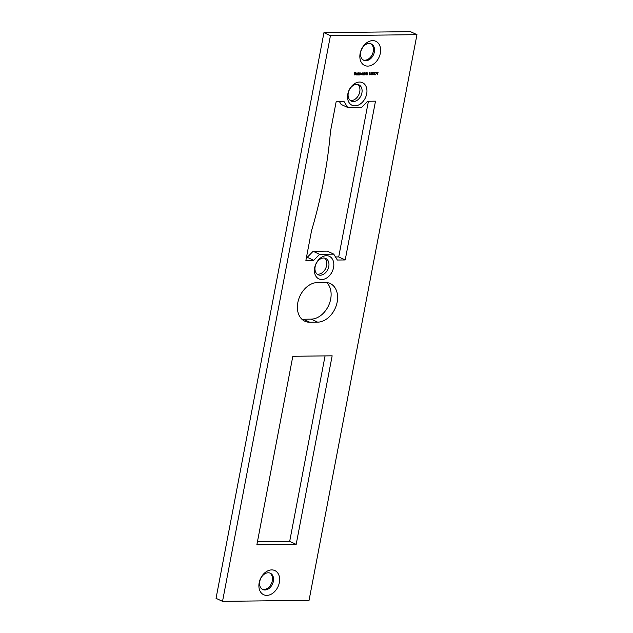 <?xml version="1.0" encoding="UTF-8"?>
<svg xmlns="http://www.w3.org/2000/svg" width="633" height="633" viewBox="0 0 633 633"><rect width="100%" height="100%" fill="white"/><g stroke="black" fill="none" stroke-linecap="round" stroke-linejoin="round"><path stroke-width="0.95" d="M305.881 260.408L311.563 230.634A390.616 282.872 114.9 0 0 330.489 131.395L336.17 101.628L344.036 101.533L347.62 107.428L361.775 107.262L367.631 101.256L375.496 101.161L345.207 259.941L337.342 260.036L333.757 254.142L319.602 254.308L313.746 260.313L305.881 260.408M355.77 74.805L356.221 75.018L355.651 74.037L355.944 73.396L357.147 73.404L357.186 74.069L355.825 74.085L356.244 74.781L357.028 74.48L355.96 74.963M356.608 73.032L357.147 73.404L356.411 73.056M355.659 74.006L356.244 74.781M358.254 74.781L358.705 74.987L358.104 73.998L359.093 73.001L359.631 73.396L360.035 72.249L359.52 74.947L358.452 74.939M359.093 73.001L359.631 73.396L358.856 73.04M362.923 74.726L363.374 74.931L362.772 73.942L363.761 72.945L364.561 72.969L364.189 74.892L363.12 74.884M363.761 72.945L364.299 73.325L363.548 72.977M367.52 72.906L367.71 74.844L367.441 73.135L366.38 74.86L366.744 72.945L367.702 72.937M367.757 73.515L367.164 73.009M370.527 74.211L372.093 72.107L371.579 74.805L371.508 74.196L370.527 74.211M373.968 74.67L374.332 74.836L373.858 74.045L375.084 72.075L374.451 73.286L375.14 74.021L374.127 74.797M374.665 73.254L374.958 73.942M377.577 72.384L378.138 72.107L377.45 74.734L377.577 72.384M347.818 94.064A12.446 9.012 -65.1 0 1 363.943 83.58A12.446 9.012 -65.1 0 1 360.003 104.208A12.446 9.012 -65.1 0 1 347.818 94.064M314.688 267.727A12.446 9.012 -65.1 0 1 330.814 257.251A12.446 9.012 -65.1 0 1 326.873 277.879A12.446 9.012 -65.1 0 1 314.688 267.727M259.166 582.764A13.309 9.637 -65.1 0 1 276.415 571.552A13.309 9.637 -65.1 0 1 272.206 593.612A13.309 9.637 -65.1 0 1 259.166 582.764M360.13 53.481A13.309 9.637 -65.1 0 1 377.379 42.276A13.309 9.637 -65.1 0 1 373.169 64.337A13.309 9.637 -65.1 0 1 360.13 53.481M309.782 322.244A20.739 15.018 -65.1 0 1 304.837 321.216A20.739 15.018 -65.1 0 1 298.681 299.29A20.739 15.018 -65.1 0 1 317.355 282.555L325.22 282.46A20.739 15.018 -65.1 0 1 330.157 283.489A20.739 15.018 -65.1 0 1 336.313 305.415A20.739 15.018 -65.1 0 1 317.647 322.157L309.782 322.244L303.294 319.238A20.739 15.018 -65.1 0 1 301.846 319.174M332.151 355.817L296.181 544.372L256.856 544.831L292.826 356.276L332.151 355.817M309.054 600.329L222.531 601.35L330.434 35.685L416.957 34.657L309.054 600.329M375.796 72.399L377.126 72.115L375.519 74.821L376.754 72.391L375.796 72.399M372.782 72.439L373.335 72.162L372.647 74.789L372.782 72.439M369.577 72.478L370.131 72.202L369.45 74.829L369.577 72.478M365.755 72.922L365.953 74.868L365.676 73.159L364.616 74.884L364.98 72.969L365.937 72.961M366.001 73.531L365.399 73.032M362.076 72.969L362.218 74.916L361.997 73.206L360.992 74.931L360.952 73.214L359.948 74.939L360.312 73.024L361.427 73.436L362.242 73.001M362.226 73.871L362.123 73.23M361.174 73.95L360.683 73.088M357.36 74.971L358.064 72.273L357.36 74.971M354.187 75.01L354.686 72.384L355.699 72.368L354.82 72.653L354.67 73.46L355.445 73.721L354.615 73.729L354.187 75.01M330.434 35.685L323.946 32.671L216.043 598.343L222.531 601.35M323.946 32.671L410.469 31.65L416.957 34.657M319.602 254.308L313.113 251.301L327.269 251.127L333.757 254.142M368.422 101.24L338.718 256.935L345.207 259.941M338.718 256.935L335.482 256.974M339.407 101.589L341.132 104.421L347.62 107.428M313.113 251.301L307.258 257.307L313.746 260.313M307.258 257.307L306.467 257.315M325.069 355.896L289.692 541.357L296.181 544.372M326.66 282.524A20.739 15.018 -65.1 0 1 328.962 304.734A20.739 15.018 -65.1 0 1 311.159 319.143L303.294 319.238M259.744 581.474A8.989 6.512 114.9 0 0 262.774 589.545A8.989 6.512 114.9 0 0 272.459 584.124A8.989 6.512 114.9 0 0 270.338 573.237A8.989 6.512 114.9 0 0 259.744 581.474M269.785 573.023A8.989 6.512 -65.1 0 1 271.383 583.626A8.989 6.512 -65.1 0 1 262.252 589.26M289.692 541.357L257.441 541.745M348.277 93.027A8.989 6.512 114.9 0 0 351.307 101.098A8.989 6.512 114.9 0 0 360.992 95.686A8.989 6.512 114.9 0 0 358.871 84.79A8.989 6.512 114.9 0 0 348.277 93.027M357.724 84.426A8.989 6.512 -65.1 0 1 358.832 94.681A8.989 6.512 -65.1 0 1 350.294 100.465M315.147 266.699A8.989 6.512 114.9 0 0 318.177 274.769A8.989 6.512 114.9 0 0 327.862 269.357A8.989 6.512 114.9 0 0 325.742 258.462A8.989 6.512 114.9 0 0 315.147 266.699M324.594 258.098A8.989 6.512 -65.1 0 1 325.702 268.352A8.989 6.512 -65.1 0 1 317.165 274.129M360.707 52.191A8.989 6.512 114.9 0 0 363.746 60.262A8.989 6.512 114.9 0 0 373.43 54.849A8.989 6.512 114.9 0 0 371.302 43.954A8.989 6.512 114.9 0 0 360.707 52.191M370.748 43.74A8.989 6.512 -65.1 0 1 372.346 54.351A8.989 6.512 -65.1 0 1 363.215 59.977M376.192 72.13L376.754 72.391M374.95 74.037L374.578 73.523L374.04 74.053L374.396 74.567L374.95 74.037L374.19 73.341M373.874 73.974L374.396 74.567M371.373 73.934L371.935 74.196M371.128 73.934L371.698 74.196M370.78 73.863L371.508 74.196M370.938 73.934L371.563 73.926L371.777 72.787L370.938 73.934M364.189 73.934L363.722 73.183L362.962 73.942L363.429 74.694L364.189 73.934L363.405 73.04M362.788 73.863L363.429 74.694M359.52 73.99L359.046 73.238L358.294 73.998L358.761 74.749L359.52 73.99L358.737 73.096M358.12 73.919L358.761 74.749M356.696 73.839L357.186 74.069M355.888 73.847L357.044 73.832L356.569 73.27L355.722 73.768M356.26 73.119L357.044 73.832M355.081 72.376L355.651 72.637M354.876 73.452L355.445 73.721M311.159 319.143L317.647 322.157M374.744 73.555L373.668 73.056M374.238 74.536L373.161 74.037M367.599 73.167L366.515 72.668M365.834 73.191L364.758 72.684M363.92 73.222L362.844 72.724M363.231 74.654L362.147 74.156M359.251 73.278L358.175 72.779M358.563 74.71L357.479 74.211M356.062 74.749L354.978 74.243M356.775 73.309L355.691 72.803"/></g></svg>
